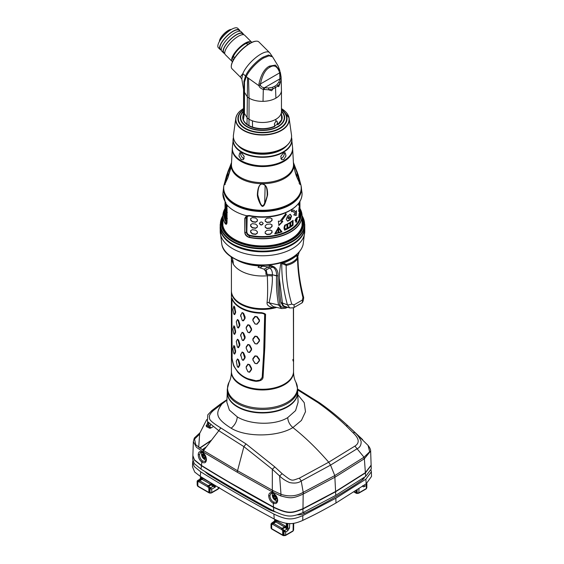 <?xml version="1.0" encoding="UTF-8"?>
<svg xmlns="http://www.w3.org/2000/svg" width="564" height="564" viewBox="0 0 564 564"><rect width="100%" height="100%" fill="white"/><g stroke="black" fill="none" stroke-linecap="round" stroke-linejoin="round"><path stroke-width="0.85" d="M206.163 446.97A461.627 266.518 0 0 0 203.618 448.711A4.315 2.489 0 0 0 202.645 450.009M203.421 450.382L203.421 450.488A3.913 2.263 180 0 1 203.421 450.382A3.913 2.263 180 0 1 204.358 448.944L204.351 449.409M192.641 462.17L192.486 466.802L194.742 472.096L200.241 476.326C223.957 491.096 248.611 505.323 274.189 519.021C286.836 525.07 292.716 524.753 302.741 520.424C308.148 517.703 315.064 514.876 335.996 502.989L366.191 483.792L371.514 476.446L371.359 471.786L365.86 479.196L335.834 498.245L302.84 515.581C292.152 520.029 287.492 520.473 273.907 514.079C248.632 500.508 224.246 486.429 200.742 471.835L194.192 466.498L192.641 462.17L192.881 460.781M371.119 470.355L371.359 471.786M204.901 471.497A43.139 24.908 0 0 0 207.573 473.908A17.258 9.962 0 0 0 208.976 474.888A1380.552 797.059 0 0 0 238.346 492.372A1380.552 797.059 0 0 0 268.626 509.327A17.258 9.962 0 0 0 270.318 510.131A43.139 24.908 0 0 0 275.38 511.957M297.475 514.854A43.139 24.908 0 0 0 299.089 514.798A8.629 4.984 0 0 0 303.933 513.656A465.942 269.007 0 0 0 362.518 479.83A8.629 4.984 0 0 0 364.464 477.236M302.741 520.424L302.84 515.581M192.86 455.867L192.74 459.371L194.291 463.65L201.045 469.121C224.423 483.602 248.653 497.589 273.737 511.083C287.859 517.681 291.814 517.167 302.896 512.648L335.735 495.368L365.655 476.418L371.26 468.966L371.14 465.427L365.401 472.935L335.608 491.78L302.974 508.975C291.426 513.585 288.296 514.199 273.519 507.346C248.668 493.944 224.634 480.063 201.426 465.723L194.418 460.097L192.867 455.726M199.593 448.027L211.204 440.315M230.211 482.735L273.766 507.191C288.394 513.966 291.341 513.36 302.748 508.82A485.336 280.209 0 0 0 335.361 491.632A488.177 281.845 0 0 0 339.817 489.023M210.746 440.921A485.068 280.054 -0 0 0 199.825 448.19M206.438 459.075L206.424 459.752C206.311 456.875 205.141 454.471 202.899 452.547L202.977 451.849L196.434 447.28L193.353 441.598L192.874 455.585L194.432 459.815L201.454 465.448C224.655 479.788 248.675 493.648 273.505 507.043C288.324 513.924 291.391 513.303 302.981 508.679L335.601 491.491L365.38 472.66L371.126 465.145L370.647 451.024L364.365 458.758L363.999 457.214L369.66 451.743L368.073 445.412C370.95 448.93 370.675 451.292 370.647 451.024M206.375 426.588L206.191 425.348L209.54 427.096L209.759 428.266L206.375 426.588M206.699 419.616L200.065 432.687L194.333 438.045L195.786 444.792L203.512 450.544L218.804 430.713L243.902 446.632L272.341 469.276L279.61 475.945L282.155 473.704L274.83 466.929L246.01 443.903L243.902 446.632L237.529 470.743L203.512 450.544L203.322 452.06L237.303 472.251L272.306 491.9L280.682 495.897L280.985 494.318L272.927 490.553L272.694 492.844C270.29 492.09 268.957 493.042 268.69 495.7L269.895 495.714L271.094 493.267L272.955 493.303C275.521 494.684 276.987 496.926 277.361 500.042L276.318 502.207L273.829 502.193C271.383 500.783 270.071 498.618 269.895 495.714M246.01 443.903L220.764 427.9L218.804 430.713L207.411 421.47L207.806 414.815L211.803 410.599L220.475 404.021L221.976 403.916L226.932 400.087M220.764 427.9C212.6 422.894 208.877 419.602 209.604 418.016C208.8 415.978 210.097 413.447 213.495 410.416L211.429 411.114M213.495 410.416L221.976 403.916C215.349 413.193 215.286 418.185 231.148 428.217C246.193 437.551 277.918 436.924 292.878 427.554C304.856 436.945 316.799 448.493 328.713 462.205L299.378 478.152C291.13 480.754 292.984 482.142 282.155 473.704M237.282 416.895L229.386 410.099L226.841 402.224L227.271 392.114A35.215 20.332 0 0 0 248.597 411.304A35.215 20.332 0 0 0 287.379 406.996A35.215 20.332 180 0 0 297.679 392.114L297.679 392.093A35.215 20.332 180 0 1 297.679 392.114L298.109 402.188L295.578 410.613L287.696 417.635C274.619 425.757 249.824 424.678 237.282 416.895C236.873 421.449 234.828 425.221 231.148 428.217M287.696 417.635C288.021 421.527 289.748 424.833 292.878 427.554L301.444 420.42L305.498 411.692L304.229 402.668L297.792 394.737M354.911 446.089L328.713 462.205L330.546 465.124L356.97 448.845C359.987 447.471 361.362 444.947 361.087 441.274C359.719 437.946 357.654 435.013 354.89 432.482L347.798 425.714L346.092 425.785L353.071 432.757C359.212 438.552 359.825 443.001 354.911 446.089L363.999 457.214M319.506 402.978L317.729 402.499C327.952 409.683 337.406 417.452 346.092 425.785M317.729 402.499L297.679 389.921M365.38 472.66L364.365 458.758L335.108 477.13L303.284 494.022C292.533 498.914 290.15 498.386 280.682 495.897M273.505 507.043L273.286 503.264C275.895 504.16 277.361 503.215 277.692 500.43C277.502 497.215 275.838 494.691 272.694 492.844L273.357 493.239M273.829 502.193L273.286 503.264C270.466 501.706 268.936 499.189 268.69 495.7M203.167 450.333L203.322 452.06M206.424 459.752C206.1 462.804 204.577 463.559 201.841 462.015C199.529 460.146 198.324 457.658 198.225 454.556L199.515 454.619L200.558 452.272L203.005 452.913C205.099 454.838 206.156 457.002 206.191 459.406L205.31 461.479L202.511 461.021C200.551 459.357 199.55 457.228 199.515 454.619M198.697 447.379L199.635 434.153L193.776 439.8M203.449 452.885L202.899 452.547C200.107 450.812 198.549 451.482 198.225 454.556M201.538 453.738A4.829 2.792 60 0 1 201.559 453.266A4.829 2.792 60 0 1 201.849 452.272M206.121 460.09A4.829 2.792 60 0 1 205.374 459.871A6.401 6.401 0 0 1 201.559 453.266M205.613 457.446A2.587 1.495 60 0 1 203.78 458.497A2.587 1.495 60 0 1 201.954 455.331A2.587 1.495 -120 0 1 203.78 454.274A2.587 1.495 -120 0 1 205.613 457.446M203.463 457.855L204.147 458.25A0.874 0.508 60 0 1 204.302 458.024A0.874 0.508 60 0 1 204.901 458.179L205.24 457.693A0.874 0.508 60 0 1 205.063 457.087A0.874 0.508 60 0 1 205.24 456.692L204.901 455.811A0.874 0.508 60 0 1 204.147 454.873L203.463 454.478A0.874 0.508 60 0 1 203.301 454.704A0.874 0.508 60 0 1 202.709 454.549L202.37 455.035A0.874 0.508 60 0 1 202.547 455.634A0.874 0.508 60 0 1 202.37 456.036L202.709 456.918A0.874 0.508 60 0 1 203.463 457.855L205.084 456.918M205.261 456.678A0.874 0.508 -120 0 0 204.542 455.86L204.175 454.993L202.37 456.036M272.927 490.553L237.529 470.743L237.303 472.251M272.306 491.9L272.341 469.276L274.83 466.929M299.378 478.152L301.232 481.021L330.546 465.124L334.776 475.579L303.206 492.337L303.538 493.895M302.953 492.457C296.361 496.278 289.036 496.898 280.985 494.318L279.61 475.945C282.183 478.589 285.518 480.796 289.607 482.558C294.478 483.559 298.356 483.052 301.232 481.021L303.206 492.337L302.981 508.679M353.071 432.757L354.89 432.482L368.073 445.412M362.68 439.638L347.798 425.714M364.154 458.899L363.787 457.362L334.776 475.579L335.601 491.491M272.313 494.6A4.829 2.792 60 0 1 272.334 494.127A4.829 2.792 60 0 1 272.602 493.176M277.213 500.98A4.829 2.792 60 0 1 276.148 500.733A6.401 6.401 0 0 1 272.334 494.127M276.388 498.308A2.587 1.495 60 0 1 274.555 499.359A2.587 1.495 60 0 1 272.729 496.193A2.587 1.495 -120 0 1 274.555 495.136A2.587 1.495 -120 0 1 276.388 498.308M274.238 498.717L274.922 499.105A0.874 0.508 60 0 1 275.077 498.886A0.874 0.508 60 0 1 275.676 499.041L276.015 498.555A0.874 0.508 60 0 1 275.838 497.949A0.874 0.508 60 0 1 276.015 497.554L275.676 496.672A0.874 0.508 60 0 1 274.922 495.735L274.238 495.34A0.874 0.508 60 0 1 274.076 495.566A0.874 0.508 60 0 1 273.484 495.411L273.145 495.897A0.874 0.508 60 0 1 273.321 496.496A0.874 0.508 60 0 1 273.145 496.898L273.484 497.779A0.874 0.508 60 0 1 274.238 498.717L275.859 497.779M276.036 497.533A0.874 0.508 -120 0 0 275.317 496.722L274.95 495.855L273.145 496.898M229.322 399.023A35.081 20.255 0 0 0 244.008 409.626A35.081 20.255 0 0 0 280.942 409.626A35.081 20.255 0 0 0 287.28 406.722L280.942 409.626M295.628 399.023A35.081 20.255 180 0 1 287.316 406.707M293.541 360.974L293.541 371.331A31.062 17.935 180 0 1 284.439 384.014A31.062 17.935 180 0 1 250.592 387.898A31.062 17.935 180 0 1 231.416 371.331L231.416 291.489A31.062 17.935 180 0 0 276.741 307.415M292.864 360.051C293.491 362.025 293.717 361.933 293.534 359.783L293.393 307.852M237.691 301.564A30.717 17.738 0 0 0 275.528 307.14M265.538 314.782L264.833 347.072L263.05 377.386C262.725 379.826 260.392 381.137 256.042 381.313C248.625 380.411 242.569 377.415 237.867 372.31L233.771 366.015C232.297 361.115 231.691 357.802 231.966 356.074L231.952 299.703C231.91 298.723 232.023 298.659 232.283 299.512M231.649 299.371C231.614 298.081 231.825 297.94 232.276 298.941L231.839 298.257M232.276 298.941A31.062 17.935 0 0 0 261.456 312.675C264.601 313.309 265.968 314.085 265.552 314.994L264.974 314.867C264.946 334.367 264.114 355.151 262.471 377.217L260.145 380.016M261.647 312.682L261.442 313.239C263.98 313.485 265.158 314.035 264.974 314.867L264.657 315.043C264.742 314.148 263.67 313.549 261.442 313.239A31.062 17.935 180 0 1 232.276 299.519C231.91 298.73 231.741 298.835 231.762 299.815L232.121 356.476C231.86 358.027 232.446 361.08 233.884 365.641C236.979 371.923 241.702 376.287 248.04 378.747L256.042 380.749L256.042 381.306C248.625 380.39 242.569 377.394 237.867 372.31M232.516 299.089L232.276 299.512C231.91 298.73 231.741 298.835 231.762 299.815M263.05 377.386L262.204 377.365L260.074 380.058L256.042 380.749M262.204 377.365L263.726 352.204L264.657 315.043M257.106 356.138L254.949 355.877L252.869 358.591L252.869 359.987L254.949 363.399L257.106 363.66L259.461 360.784L259.461 359.388L257.106 356.138L255.154 356.251L253.046 358.979L253.046 360.093L255.147 363.484L256.761 363.681L259.144 360.805L259.144 359.726L256.761 356.455M257.106 336.412L254.949 336.144L252.869 338.865L252.869 340.261L254.949 343.673L257.106 343.934L259.461 341.058L259.461 339.662L257.106 336.412L255.154 336.525L253.046 339.253L253.046 340.367L255.147 343.758L256.761 343.955L259.144 341.079L259.144 340L256.761 336.729M257.106 316.686L254.949 316.418L252.869 319.139L252.869 320.535L254.949 323.947L257.106 324.208L259.461 321.332L259.461 319.936L257.106 316.686L255.154 316.799L253.046 319.527L253.046 320.641L255.147 324.032L256.761 324.229L259.144 321.353L259.144 320.274L256.761 317.003M249.648 364.668L247.892 364.175L246.193 366.678L246.193 368.073L247.892 371.697L249.648 372.198L251.537 369.582L251.537 368.186L249.648 364.668L247.998 364.563L246.271 367.072L246.271 368.2L247.998 371.817L249.232 372.169L251.142 369.568L251.142 368.454L249.232 364.915M249.648 344.942L247.892 344.449L246.193 346.952L246.193 348.341L247.892 351.971L249.648 352.472L251.537 349.856L251.537 348.46L249.648 344.942L247.998 344.837L246.271 347.339L246.271 348.474L247.998 352.091L249.232 352.444L251.142 349.842L251.142 348.721L249.232 345.189M249.648 325.216L247.892 324.723L246.193 327.219L246.193 328.615L247.892 332.245L249.648 332.746L251.537 330.13L251.537 328.734L249.648 325.216L247.998 325.111L246.271 327.613L246.271 328.749L247.998 332.365L249.232 332.718L251.142 330.116L251.142 328.995L249.232 325.463M242.626 360.234L243.549 360.22L245.1 357.802L245.1 356.406L243.549 352.697L242.111 352.014L240.574 355.242M243.549 352.697L242.111 352.408L240.715 354.34L240.715 355.736M242.626 340.508L243.549 340.494L245.1 338.076L245.1 336.68L243.549 332.964L242.111 332.288L240.574 335.517M243.549 332.964L242.111 332.682L240.715 334.614L240.715 336.01M242.626 320.782L243.549 320.768L245.1 318.35L245.1 316.954L243.549 313.239L242.111 312.562L240.574 315.791M243.549 313.239L242.111 312.957L240.715 314.888L240.715 316.277M237.902 367.284L238.572 367.319L239.827 365.07L239.827 363.674L238.572 359.79L237.43 358.944L236.26 361.341M237.902 347.558L238.572 347.593L239.827 345.344L239.827 343.948L238.572 340.064L237.43 339.218L236.26 341.615M237.902 327.832L238.572 327.86L239.827 325.618L239.827 324.222L238.572 320.338L237.43 319.492L236.26 321.889M234.716 354.044L234.074 353.896L234.716 354.044L235.653 351.985L234.716 346.522L233.891 345.492L232.918 348.926L233.686 353.113L234.272 353.847L235.209 351.795L233.891 345.492M234.716 334.318L234.074 334.17L234.716 334.318L235.653 332.259L234.716 326.796L233.891 325.759L232.918 329.2L233.686 333.387L234.272 334.121L235.209 332.069L233.891 325.759M234.716 314.592L234.074 314.444L234.716 314.592L235.653 312.526L234.716 307.07L233.891 306.033L232.918 309.467L233.686 313.662L234.272 314.395L235.209 312.343L233.891 306.033M243.098 352.874L244.656 357.738L243.098 360.142L242.111 359.67L243.549 360.22M240.694 355.87L240.694 354.735L242.111 359.67M243.098 333.148L244.656 338.005L243.098 340.409L242.111 339.944L243.549 340.494M240.694 336.144L240.694 335.009L242.111 339.944M243.098 313.422L244.656 318.279L243.098 320.683L242.111 320.218L243.549 320.768M240.694 316.418L240.694 315.283L242.111 320.218M236.337 361.094L237.331 359.331L238.114 359.917L239.369 364.95L238.114 367.178L237.331 366.593L236.295 361.214M238.064 367.411L238.572 367.319M236.337 341.368L237.331 339.606L238.114 340.191L239.369 345.224L238.114 347.452L237.331 346.867L236.295 341.481M238.064 347.685L238.572 347.593M236.337 321.642L237.331 319.88L238.114 320.465L239.369 325.498L238.114 327.726L237.331 327.141L236.295 321.755M238.064 327.959L238.572 327.86M293.47 307.824L293.534 359.268C293.675 361.164 293.456 361.235 292.864 359.487M293.541 341.763L293.541 337.35M293.541 322.03L293.541 317.624M212.847 426.948L210.767 427.886M210.64 424.537L209.829 426.941L210.012 427.942L211.084 427.731L209.794 427.061M211.014 428.013L209.759 428.266M210.196 425.7L208.433 424.784L208.899 423.599L207.623 422.81L207.883 422.246M209.829 426.941L208.053 426.01L208.433 424.784L207.185 423.987L207.623 422.81M207.982 426.278L206.805 425.221L206.741 425.63M207.806 422.14L207.615 422.563M207.615 422.556L207.185 423.987M197.865 486.217A0.86 0.67 -30 0 1 197.499 485.956L197.224 481.409L197.745 480.465L197.647 481.071M200.77 477.729L200.77 477.729A1.727 0.945 -0.8 0 0 200.862 478.025L200.34 478.984A1.727 0.994 -120 0 0 200.023 479.062L200.756 476.643M201.51 477.109L201.51 478.075A0.86 0.67 -90 0 1 201.172 479.21L200.34 478.984L197.745 480.465L197.428 481.529A0.86 0.811 -60 0 1 197.978 480.584L197.774 480.465A0.86 0.811 120 0 0 197.224 481.409M207.919 487.028A0.86 0.501 60 0 0 207.644 486.795L199.064 481.846A0.86 0.501 60 0 0 198.796 481.762L197.844 481.762A0.86 0.67 -90 0 1 198.183 480.62L199.134 480.62A1.727 0.994 60 0 1 199.677 480.789L208.25 485.738A1.727 0.994 60 0 1 208.8 486.203L207.919 487.028L208.863 488.121L208.863 492.435L197.844 486.069L197.844 481.762L197.428 481.529L197.428 485.682A1.727 0.994 0 0 0 197.844 486.069A0.86 0.501 120 0 0 198.027 486.464L197.499 485.956A0.86 0.67 -30 0 1 197.428 485.682L198.091 485.964M200.544 479.104A0.86 0.811 120 0 0 201.087 478.159L200.84 476.693M212.649 486.09L213.086 486.344L213.629 485.392L213.199 485.146L212.649 486.09L211.641 485.259L212.522 484.434L212.12 483.968A2.587 1.495 -120 0 0 211.303 483.27L202.73 478.321A0.86 0.501 -60 0 1 202.116 479.379A1.727 0.994 -120 0 0 201.574 479.21A0.86 0.67 90 0 0 201.912 478.075L201.087 478.159L201.087 476.855M211.641 485.259L211.239 484.793L208.8 486.203L209.745 487.296L208.863 488.121L209.54 488.523L209.54 492.675L209.97 492.753A1.727 0.994 0 0 0 211.733 492.513L218.183 488.798L218.183 487.289M210.083 487.578L209.54 488.523L209.97 488.769L210.513 487.825L211.733 489.157L211.733 492.513A0.86 0.501 60 0 1 211.556 492.908L210.076 493.133L209.97 488.769L211.733 489.157L215.399 487.042L213.086 486.344L210.513 487.825L209.745 487.296M213.629 484.546L213.629 485.392L215.399 487.042L215.399 485.611M213.199 484.286L213.199 485.146L212.522 483.877M274.774 519.331L274.372 521.721A0.86 0.811 120 0 0 274.915 520.776L271.658 523.124L271.108 524.069L271.658 523.124L272.955 523.244A1.727 0.994 60 0 1 273.505 523.413A0.86 0.501 120 0 0 272.891 524.471A0.86 0.501 60 0 0 272.616 524.386A0.86 0.67 -90 0 1 272.955 523.244L275.394 521.834L274.372 521.721M271.799 523.209A0.86 0.811 -60 0 0 271.256 524.153L271.108 528.059A0.86 0.67 150 0 0 271.185 528.327L271.023 527.742A1.727 0.994 -0 0 0 271.108 528.059L271.108 524.069L271.672 524.386L271.672 528.694L282.691 535.053A1.727 0.994 0 0 0 283.361 535.292L283.473 535.673L282.867 535.447A0.86 0.501 -60 0 1 282.691 535.053L282.691 530.745L283.572 529.92L282.62 528.828L285.067 527.418A1.727 0.994 -120 0 0 284.517 526.952L275.944 522.003L273.505 523.413L282.078 528.362A1.727 0.994 60 0 1 282.62 528.828L281.739 529.652L283.361 531.14L283.361 535.292L285.588 535.165L285.736 531.937L284.566 530.59L283.981 531.499L284.101 535.617M275.733 520.699A2.587 1.495 -120 0 1 276.55 520.946A0.86 0.501 -60 0 1 275.944 522.003A1.727 0.994 -120 0 0 275.394 521.834A0.86 0.67 90 0 0 275.733 520.699L275.331 520.699A0.86 0.67 -90 0 1 274.992 521.834M275.331 519.62L275.331 520.699L274.915 520.776L274.915 519.402M287.936 523.399L287.718 528.172A1.727 1.015 2.6 0 0 289.487 527.982L287.767 530.766A1.727 0.994 -120 0 0 287.09 529.067L287.718 528.172L287.027 527.77L286.477 528.715L285.469 527.883L286.35 527.058L285.948 526.593A2.587 1.495 -120 0 0 285.13 525.895L276.55 520.946M286.477 528.715L287.09 529.067L284.524 530.548L283.911 530.195L283.361 531.14L283.981 531.499L284.566 530.59M287.027 523.314L287.027 527.77L286.35 527.058L286.35 523.23M293.209 523.357L293.09 530.837L293.513 529.793M366.255 483.426L366.776 483.708L366.353 485.392L366.255 483.426L366.868 484.194L366.811 487.86L366.128 488.939A0.86 0.501 -120 0 0 366.304 488.565L366.727 487.522M355.905 490.758L355.905 492.788A1.727 0.994 0 0 0 356.575 493.028L358.81 492.901L366.304 488.565L366.353 485.392L364.33 486.556C363.301 487.07 362.765 486.781 362.722 485.696M363.984 485.322A1.727 0.994 60 0 1 364.33 486.556M366.868 484.194L366.783 483.595A0.86 0.409 -19.1 0 0 366.769 483.567L366.783 483.595M283.988 531.507L285.736 531.937L287.767 530.766M299.921 212.261A37.703 21.77 180 0 1 300.182 214.806A37.703 21.77 180 0 1 289.142 230.204A37.703 21.77 180 0 1 250.042 235.364L249.817 235.646C248.012 235.216 246.947 234.025 246.623 232.079L246.623 217.986L247.807 216.097M224.965 217.02A37.534 21.672 180 0 1 225.029 216.301M299.921 216.301A37.534 21.672 180 0 1 299.985 217.02M225.804 202.497L226.079 204.887A37.02 21.369 0 0 0 226.862 206.819L226.446 206.889L226.954 206.438L226.446 206.889A37.45 21.622 180 0 1 225.656 204.929L225.374 202.039M226.954 211.091L226.446 208.722A37.45 21.622 0 0 1 225.656 206.762L225.656 210.992A37.45 21.622 180 0 0 226.446 212.945L226.954 212.494L226.954 211.091M225.804 207.207L226.079 210.943A37.02 21.369 0 0 0 226.862 212.882L226.446 212.945L226.954 212.494M225.656 206.762L225.374 207.178L225.783 207.15M226.954 217.147L226.446 214.778A37.45 21.622 0 0 1 225.656 212.825L225.656 217.048A37.45 21.622 180 0 0 226.446 219.008L226.954 218.557L226.954 217.147M225.804 213.27L226.079 217.006A37.02 21.369 0 0 0 226.862 218.938L226.446 219.008L226.954 218.557M225.656 212.825L225.374 213.241L225.783 213.206M265.158 220.905L266.871 222.223A37.02 21.369 0 0 0 270.262 221.892L271.933 220.249L271.947 218.628M270.262 221.892L272.045 220.496L272.045 219.086L270.353 217.908A37.45 21.622 0 0 1 266.92 218.24L265.193 219.741L265.2 221.292M270.353 222.138A37.45 21.622 180 0 1 266.92 222.47L265.193 221.151M265.158 226.968L266.871 228.279A37.02 21.369 0 0 0 270.262 227.955L271.933 226.312L271.947 224.683M270.262 227.955L272.045 226.552L272.045 225.142L270.353 223.971A37.45 21.622 0 0 1 266.92 224.296L265.193 225.804L265.2 227.355M270.353 228.194A37.45 21.622 180 0 1 266.92 228.526L265.193 227.214M265.158 233.024L266.871 234.335A37.02 21.369 0 0 0 270.262 234.011L271.933 232.368L271.947 230.746M270.262 234.011L272.045 232.608L272.045 231.205L270.353 230.027A37.45 21.622 0 0 1 266.92 230.359L265.193 231.86L265.2 233.411M270.353 234.257A37.45 21.622 180 0 1 266.92 234.582L265.193 233.27M257.381 219.6L255.661 218.035A37.45 21.622 0 0 1 252.277 217.577L250.613 218.691L250.613 220.101L252.277 221.8A37.45 21.622 180 0 0 255.661 222.258L257.381 221.01L257.381 219.6M298.737 205.296A37.02 21.369 0 0 0 299.251 203.435L299.681 203.463L299.837 201.052M299.681 203.463A37.45 21.622 180 0 1 299.124 205.444L298.73 205.014L299.124 205.444L298.751 205.395M298.73 205.014L298.744 203.195M257.381 225.656L255.661 224.091A37.45 21.622 0 0 1 252.277 223.633L250.613 224.747L250.613 226.157L252.277 227.863A37.45 21.622 180 0 0 255.661 228.321L257.381 227.066L257.381 225.656M299.597 205.691L299.681 209.519A37.45 21.622 180 0 1 299.124 211.5L298.73 211.07L299.124 211.5L298.751 211.458M298.73 211.07L299.124 207.277A37.45 21.622 0 0 0 299.681 205.296M257.381 231.719L255.661 230.147A37.45 21.622 0 0 1 252.277 229.696L250.613 230.81L250.613 232.213L252.277 233.919A37.45 21.622 180 0 0 255.661 234.377L257.381 233.129L257.381 231.719M299.597 211.754L299.681 215.582A37.45 21.622 180 0 1 299.124 217.563L298.73 217.133L299.124 217.563L298.751 217.514M298.73 217.133L299.124 213.333A37.45 21.622 0 0 0 299.681 211.352M225.156 203.71L225.036 201.503L225.156 203.71M299.921 201.433L299.921 217.351M263.191 223.534C261.915 221.539 260.638 221.518 259.369 223.464C260.638 225.515 261.915 225.537 263.191 223.534L263.191 223.492M293.061 220.305A37.45 21.622 180 0 1 284.587 225.283L284.587 226.622A37.45 21.622 180 0 1 284.108 226.82L284.108 229.076A37.45 21.622 0 0 0 284.587 228.871L284.587 230.211A37.45 21.622 0 0 0 293.061 225.24L293.061 220.305M297.298 217.302L297.461 218.035C296.84 217.817 296.114 218.719 295.282 220.743L295.042 220.594C296.058 218.19 296.918 217.119 297.63 217.373L297.475 217.302M297.461 218.035L296.319 218.155M296.981 218.987L295.86 221.109L297.094 218.987M297.002 219.692L296.276 219.636M296.812 221.046C296.572 220.446 296.333 220.75 296.079 221.955C296.333 222.561 296.572 222.258 296.812 221.046L296.671 220.665M296.079 221.955L296.22 222.336M281.986 231.853A37.45 21.622 180 0 1 274.731 233.827L278.454 227.32L281.986 231.853L278.271 227.095M290.319 214.362A37.45 21.622 180 0 1 287.654 215.906L286.23 219.262L287.654 221.201A37.45 21.622 0 0 0 290.319 219.657L291.539 216.181L290.319 214.362M294.02 214.976L294.972 213.432L293.456 211.655L291.468 211.62L291.807 210.182L293.978 210.189L295.663 212.205L296.474 210.619L296.192 215.476L294.02 214.976M278.334 221.144L279.984 221.307L285.899 213.608L286.315 214.609L281.246 221.398L282.818 221.476L278.933 225.494L278.334 221.144M227.362 206.361L226.862 206.819M227.362 212.416L226.862 212.882M227.362 218.479L226.862 218.938M257.438 220.764L255.746 222.012A37.02 21.369 0 0 1 252.397 221.56L250.754 219.861L250.754 218.451M299.371 202.307L299.251 203.435M257.438 226.82L255.746 228.075A37.02 21.369 0 0 1 252.397 227.623L250.754 225.917L250.754 224.514M298.737 211.352A37.02 21.369 0 0 0 299.251 209.491L299.681 209.519M299.406 206.41L299.251 209.491M257.438 232.883L255.746 234.131A37.02 21.369 0 0 1 252.397 233.679L250.754 231.98L250.754 230.57M298.737 217.408A37.02 21.369 0 0 0 299.251 215.554L299.681 215.582M299.406 212.466L299.251 215.554M263.184 223.281C261.922 225.29 260.66 225.269 259.405 223.21L259.405 223.161M293.061 225.24L292.991 220.362M284.587 230.154A37.358 21.573 0 0 0 292.991 225.212M284.587 228.871L284.538 228.836A37.358 21.573 0 0 1 284.108 229.012M287.266 228.483A37.45 21.622 180 0 0 287.732 228.244L287.732 224.282A37.45 21.622 0 0 1 287.266 224.528L287.21 228.448A37.358 21.573 180 0 1 285.01 229.485L285.01 228.152A37.358 21.573 180 0 1 284.538 228.357L284.538 227.059A37.358 21.573 0 0 0 285.01 226.855L285.01 225.522A37.358 21.573 0 0 0 287.21 224.486A37.358 21.573 0 0 0 287.668 224.246A37.358 21.573 0 0 0 290.213 222.773A37.358 21.573 0 0 0 290.622 222.505A37.358 21.573 0 0 0 292.646 221.039L292.646 225.001A37.358 21.573 180 0 1 290.693 226.418M290.213 222.773L290.213 226.728A37.358 21.573 180 0 1 287.732 228.173M287.732 227.905A37.02 21.369 0 0 0 289.952 226.601L289.952 222.935M290.277 222.808A37.45 21.622 0 0 0 290.693 222.533L290.622 222.505M290.277 226.763A37.45 21.622 180 0 0 290.693 226.495L290.693 222.533M290.693 226.115A37.02 21.369 0 0 0 292.371 224.881L292.371 221.257M285.01 229.231A37.02 21.369 0 0 0 286.977 228.3L286.977 224.606M284.538 228.11A37.02 21.369 0 0 0 284.806 227.99L285.01 228.152M297.228 217.288L296.918 217.88M296.784 218.938L296.847 219.657M296.41 220.855L296.41 220.947C296.185 222.16 295.938 222.456 295.691 221.849M274.908 233.531A37.02 21.369 0 0 0 281.76 231.642M278.454 228.23L275.655 233.179A37.45 21.622 0 0 0 281.147 231.684L278.454 228.23L275.655 233.179M278.75 231.882L278.151 232.051L278.75 231.882M278.461 230.993L278.567 229.174L278.151 229.548L278.75 229.386L278.644 231.219L278.073 231.099M278.256 231.325L278.151 229.548M278.567 231.663L277.967 231.825M287.478 220.954A37.02 21.369 0 0 0 289.995 219.488L291.207 216.026L289.995 214.193M289.438 216.696L289.868 217.295C289.311 216.364 288.733 216.696 288.148 218.289L288.267 218.719M289.551 217.126C289.001 216.188 288.43 216.52 287.851 218.106L288.105 218.663M288.148 218.289C288.733 219.241 289.311 218.902 289.868 217.295M296.029 211.521L295.804 215.37L293.654 214.842M295.804 215.37L296.192 215.476M293.773 210.125L295.663 212.205M293.259 211.592L291.525 211.38M282.578 221.264L278.743 225.269M285.631 213.418L286.04 214.412L281.246 221.398M302.078 220.291A39.861 23.018 0 0 1 302.339 222.907A39.861 23.018 0 0 1 290.664 239.185A39.861 23.018 180 0 1 247.222 244.17A39.861 23.018 180 0 1 222.611 222.907A39.861 23.018 180 0 1 222.872 220.291M285.715 306.654L283.389 306.16L281.041 302.805C278.644 287.993 278.63 274.555 280.999 262.493M297.813 256.267L299.258 251.826M268.887 264.636L268.556 265.306A1.727 0.62 -81.8 0 0 268.88 264.89L273.963 266.807C276.889 268.788 278.256 271.841 278.066 275.951C277.558 284.883 278.221 294.493 280.04 304.772C280.576 306.929 282.479 307.704 285.744 307.098L286.343 306.851M248.301 263.684A38.697 22.341 0 0 0 260.998 265.228L268.556 265.306L273.061 267.188C275.613 269.077 276.79 271.982 276.607 275.902C276.113 284.926 276.762 294.619 278.567 304.983L269.07 302.812C271.608 291.243 272.687 282.324 272.292 276.071L272.363 274.795L278.066 275.951M264.572 265.129L262.69 266.095L259.673 265.933L258.03 267.188L264.142 269.197L265.87 271.721L265.947 274.457A31.126 17.97 0 0 0 267.343 274.351L272.363 274.795M271.975 265.7A1.727 1.057 116 0 1 271.277 266.095L268.104 267.04L262.69 266.095L260.321 267.646M273.963 266.807A1.727 1.191 126.5 0 1 273.061 267.188L269.648 268.027L265.284 270.396M280.04 304.772A1.727 0.754 170.1 0 1 278.567 304.983L281.725 308.55L285.426 308.254L287.682 307.274M260.991 265.143L259.673 265.933A36.9 21.305 180 0 1 235.822 259.426M281.725 308.55L273.216 306.612L269.07 302.812A3.44 2.348 9.1 0 0 267.082 302.41C267.724 296.424 267.808 287.541 267.315 275.782L266.208 269.578M231.726 257.078A25.888 19.86 -32.2 0 1 233.284 264.199L231.416 259.172L231.416 290.756A31.062 17.935 180 0 0 273.11 307.606C268.69 306.738 266.68 305.011 267.082 302.41M273.815 306.753A1.896 0.98 -91.4 0 0 273.11 307.606L275.394 307.112M272.715 264.403A39.057 22.546 0 0 1 268.88 264.89L268.88 264.868M279.286 278.059L282.472 303.122A6.042 3.99 111.5 0 0 284.467 306.252A6.042 3.99 111.5 0 0 284.7 306.337L289.84 307.958L287.4 304.821C283.417 290.27 281.556 276.48 281.81 263.458L286.209 265.425C291.25 264.389 295.035 262.204 297.58 258.862L297.989 257.508M282.853 261.999L283.227 262.62L281.81 263.458L281.217 262.521M283.227 262.62L283.488 263.043L282.176 263.889M297.165 258.023A1.382 0.916 36.2 0 1 297.58 258.862C297.75 270.798 299.54 283.699 302.946 297.573A3.969 1.354 165.7 0 0 303.418 296.671L303.418 296.671C299.879 282.825 298.067 269.775 297.989 257.522L297.397 255.097L297.045 255.21A40.114 19.254 172.8 0 1 283.488 263.043L286.124 264.396C290.982 263.367 294.662 261.245 297.165 258.023L296.657 254.463M296.826 254.773L296.946 254.209M303.418 296.671C304.024 296.671 303.411 302.586 301.662 303.079L293.527 307.803A3.969 1.621 -112.3 0 0 293.964 304.884L291.715 304.059C287.774 290.495 285.941 277.615 286.209 265.425A1.382 0.585 79.4 0 0 286.124 264.396M302.946 297.573L302.297 300.076L293.964 304.884M226.975 222.681L226.376 222.117L227.003 222.167L226.756 223.563L225.205 223.266L226.15 222.251L226.954 222.815M226.876 221.983A37.703 21.77 180 0 1 224.768 214.806A37.703 21.77 180 0 1 225.029 212.261M247.166 216.548L246.842 231.797C247.011 233.581 248.082 234.765 250.042 235.364M225.388 183.032L228.138 172.217L230.584 165.738L231.071 165.992L230.486 169.475M225.247 180.522L227.807 171.942C231.804 161.544 231.325 165.351 230.704 168.537L227.807 177.857C223.154 187.84 224.373 185.584 225.247 180.522L225.875 180.699L225.903 181.982M260.216 203.132L260.011 203.442C258.347 199.959 257.459 197.118 257.353 194.911C257.952 181.946 262.852 183.067 265.158 185.33C266.835 186.74 267.653 189.934 267.604 194.911C265.651 202.539 264.142 206.262 263.071 206.071C262.471 206.96 261.456 206.079 260.011 203.442L257.741 194.777C258.284 181.199 262.866 183.772 265.038 185.429C266.462 186.261 267.188 189.377 267.209 194.777L267.174 195.116C267.604 195.257 265.108 202.913 264.22 203.907C263.12 206.551 261.83 206.297 260.342 203.16L257.811 195.426M299.71 183.37L297.143 177.857C293.872 167.882 292.906 163.736 294.253 165.442L297.143 171.942C301.796 187.072 300.584 185.154 299.71 183.37L299.075 183.307M283.72 159.584L281.633 159.69L280.766 156.411L283.332 153.013L285.243 152.802L285.99 155.995L283.72 159.584M241.23 159.584L238.967 155.995L239.714 152.802L241.618 153.013L244.191 156.411L243.317 159.69L241.23 159.584M280.787 158.66A3.885 2.242 120 0 0 281.57 158.343A3.885 2.242 120 0 0 284.178 152.675M278.151 150.623A26.487 15.291 180 0 1 246.799 150.623M290.502 140.824A29.018 16.751 180 0 1 282.994 148.332L282.783 148.459A28.715 16.575 180 0 1 242.175 148.459A28.715 16.575 180 0 1 242.062 148.395M286.639 118.503A24.16 13.952 180 0 1 286.639 118.574A24.16 13.952 180 0 1 279.561 128.437A24.16 13.952 180 0 1 253.229 131.461A24.16 13.952 180 0 1 238.318 118.574A24.16 13.952 180 0 1 238.318 118.503M281.457 109.804A24.16 13.952 0 0 1 286.639 118.433A24.16 13.952 0 0 1 279.561 128.296A24.16 13.952 180 0 1 253.229 131.32A24.16 13.952 180 0 1 238.318 118.433A24.16 13.952 180 0 1 243.549 109.761M274.626 125.857L277.241 124.348L277.848 124.7A19.705 11.379 0 0 0 281.429 114.471M243.366 114.823A19.705 11.379 0 0 0 251.84 127.161A19.705 11.379 0 0 0 274.802 126.463L274.365 123.883L275.909 121.253L276.952 121.126L277.848 124.7M243.352 114.922A19.585 11.308 0 0 0 242.936 116.6A19.585 11.308 0 0 0 247.032 124.32A19.585 11.308 0 0 0 248.971 125.553A19.585 11.308 0 0 0 252.552 127.112C260.272 129.445 267.66 129.135 274.717 126.188M281.429 114.506L281.633 119.723L277.77 124.425M277.241 124.348L277.241 122.021A2.157 1.248 120 0 0 276.875 121.091M281.098 79.855A1.727 1.065 -173 0 0 279.906 78.854L278.912 82.076L276.839 84.762L274.83 86.229L275.528 87.772L275.902 98.143A18.986 10.963 0 0 0 281.45 90.705L281.161 79.122L279.998 83.317L277.714 86.193L272.948 88.943L271.637 90.748L268.753 89.81L263.31 89.422C260.772 88.513 259.355 87.307 259.059 85.82L246.256 76.697L244.508 82.027L244.452 113.392L243.465 119.3L244.254 112.8L243.465 119.3L244.452 113.392L247.335 118.024L249.055 119.279A18.986 10.963 0 0 0 252.425 120.823A18.986 10.963 0 0 0 275.902 119.279L275.909 121.253M252.425 120.823L252.552 127.112M281.45 90.705A18.986 10.963 0 0 0 281.457 90.388L281.457 111.524A18.986 10.963 180 0 1 275.902 119.279M275.902 98.143A18.986 10.963 180 0 1 263.028 101.344A18.986 10.963 180 0 1 249.055 98.143L248.527 78.734M276.839 84.762A1.727 1.065 -132.5 0 1 277.714 86.193L278.729 86.652L279.998 83.317L278.912 82.076M263.028 101.344L263.31 89.422L263.797 87.667C261.886 87.216 260.801 86.419 260.54 85.27L260.469 83.937L279.716 72.819L279.906 78.854L264.502 87.744L263.797 87.667M260.54 85.27L259.059 85.82L258.932 83.973A1.727 0.74 7.8 0 0 260.469 83.937C262.309 75.026 265.418 69.478 269.803 67.285C274.174 64.43 277.474 66.27 279.716 72.819A1.727 1.149 167.2 0 0 280.181 71.776L281.161 79.122L280.054 78.276M258.932 83.973C261.019 74.61 264.523 68.667 269.444 66.129L275.479 65.107L279.906 70.719L278.115 66.002L272.567 56.837L269.063 55.815L263.74 57.937C258.136 60.863 248.971 70.155 246.256 76.697L245.53 76.034C248.139 69.562 257.381 60.144 263.113 57.133L268.471 54.997L272.236 56.456M244.452 92.256L247.335 96.888A12.197 7.043 0 0 0 249.055 98.143L248.971 125.553M242.936 116.6L243.549 110.459L244.254 112.8L243.944 81.265L245.53 76.034L242.83 73.609L241.78 78.833L243.549 89.323L244.445 91.664M243.549 110.459L243.549 89.323M231.303 65.96A18.64 6.43 134.9 0 1 231.318 65.748A18.64 6.43 134.9 0 1 232.051 62.759A18.64 6.43 -45.1 0 1 242.598 48.772A18.64 6.43 -45.1 0 1 255.795 41.207L256.225 41.179A18.986 6.549 -45.1 0 0 242.781 48.885A18.986 6.549 -45.1 0 0 232.037 63.126A18.986 6.549 134.9 0 0 231.289 66.178A18.986 6.549 134.9 0 0 232.051 68.815L240.243 76.986L242.83 73.609A18.986 6.549 134.9 0 1 260.758 54.151A18.986 6.549 -45.1 0 1 269.578 52.621A18.986 6.549 -45.1 0 1 269.853 52.967L271.982 56.005M256.225 41.179A18.986 6.549 -45.1 0 1 258.869 41.94L269.578 52.621M232.904 59.594A12.077 4.167 134.9 0 0 233.552 59.678M249.641 42.815A12.077 4.167 -45.1 0 1 249.725 43.456M233.235 60.235A12.077 4.167 -45.1 0 1 233.306 56.71A12.077 4.167 -45.1 0 1 241.702 46.311A12.077 4.167 -45.1 0 1 250.289 43.139M232.156 61.49L225.276 54.623A13.719 4.738 134.9 0 1 225.269 50.513A13.719 4.738 -45.1 0 1 234.948 38.592A13.719 4.738 -45.1 0 1 244.656 35.201L251.537 42.06A13.719 4.738 -45.1 0 0 241.829 45.451A13.719 4.738 -45.1 0 0 232.149 57.373A13.719 4.738 134.9 0 0 232.156 61.49A13.719 4.738 134.9 0 0 232.481 61.737M243.521 34.672L242.633 33.791A13.289 4.582 -45.1 0 0 233.228 37.076A13.289 4.582 -45.1 0 0 223.852 48.624A13.289 4.582 134.9 0 0 223.866 52.6L224.747 53.488M223.555 52.91L221.835 51.19A13.719 4.738 134.9 0 1 221.828 47.08A13.719 4.738 -45.1 0 1 231.508 35.158A13.719 4.738 -45.1 0 1 241.216 31.767L242.936 33.48A13.719 4.738 -45.1 0 0 233.228 36.879A13.719 4.738 -45.1 0 0 223.548 48.8A13.719 4.738 134.9 0 0 223.555 52.91A13.719 4.738 134.9 0 0 224.698 53.432M242.936 33.48A13.719 4.738 -45.1 0 1 243.465 34.623M240.081 31.239L239.192 30.357A13.289 4.582 -45.1 0 0 229.788 33.643A13.289 4.582 -45.1 0 0 220.411 45.19A13.289 4.582 134.9 0 0 220.425 49.174L221.307 50.055M220.115 49.477L218.395 47.764A13.719 4.738 134.9 0 1 218.388 43.647A13.719 4.738 -45.1 0 1 228.067 31.725A13.719 4.738 -45.1 0 1 237.775 28.334L239.496 30.054A13.719 4.738 -45.1 0 0 229.788 33.445A13.719 4.738 -45.1 0 0 220.108 45.367A13.719 4.738 134.9 0 0 220.115 49.477A13.719 4.738 134.9 0 0 221.257 50.006M239.496 30.054A13.719 4.738 -45.1 0 1 240.024 31.189M231.325 29.391A8.89 3.067 134.9 0 0 231.12 29.399L231.522 29.37A9.236 3.187 134.9 0 0 224.987 33.135A9.236 3.187 134.9 0 0 219.784 40.044A9.236 3.187 134.9 0 0 219.417 41.503L219.445 41.101A8.89 3.067 134.9 0 0 219.438 41.306M231.12 29.399A8.89 3.067 134.9 0 0 224.824 33.008A8.89 3.067 134.9 0 0 219.798 39.677A8.89 3.067 134.9 0 0 219.445 41.101M280.16 71.72A1.727 1.149 167.2 0 1 280.181 71.776L280.527 73.475M280.534 73.524L281.091 77L281.457 90.388M274.83 86.229L272.454 87.293A1.727 0.895 -108.5 0 1 272.948 88.943L268.753 89.81L268.626 88.012L264.502 87.744A1.727 0.416 -79.6 0 1 264.199 89.613M240.772 152.675A3.885 2.242 -120 0 0 243.38 158.343A3.885 2.242 -120 0 0 244.163 158.66M294.464 169.468L293.886 165.992L294.26 165.605L296.819 172.217L299.569 183.032M300.295 209.124A39.607 22.863 180 0 1 302.078 215.913A39.607 22.863 180 0 1 290.481 232.079A39.607 22.863 180 0 1 249.358 237.486C246.51 236.577 244.995 234.899 244.797 232.453L244.797 218.36L246.538 215.73L249.366 215.511A39.586 22.856 0 0 0 290.467 210.111A39.586 22.856 0 0 0 302.05 193.41A39.586 22.856 0 0 0 301.437 189.906M300.506 200.291A39.487 22.8 180 0 1 291.172 209.815C298.511 205.211 302.135 199.741 302.05 193.41L301.113 185.972A38.994 22.511 180 0 1 301.254 186.663A38.994 22.511 180 0 1 290.051 204.943A38.994 22.511 180 0 1 245.685 209.343A38.994 22.511 180 0 1 223.696 186.663L222.9 193.41A39.586 22.856 0 0 0 225.121 201.517L226.968 207.03M225.212 201.701L225.572 202.377M227.038 208.109L227.038 222.195C226.862 224.43 226.213 224.86 225.106 223.485A39.607 22.863 180 0 1 222.872 215.913A39.607 22.863 180 0 1 224.655 209.124M249.358 237.486L249.725 235.865C247.695 235.258 246.595 234.032 246.426 232.178L246.842 231.797M299.921 208.447A39.501 22.807 0 0 1 290.22 231.945A39.501 22.807 0 0 1 249.394 237.232C246.701 236.386 245.262 234.793 245.065 232.46L246.426 232.178L246.426 218.092L247.786 216.09L249.732 215.963A38.486 22.222 0 0 0 290.446 210.259L291.172 209.815A39.487 22.8 180 0 1 249.401 215.667L249.732 215.963L247.878 216.09L247.046 216.682M244.797 232.453L245.065 218.367L246.708 215.871L249.366 215.511M246.687 215.674L248.04 216.005M225.029 210.294A38.253 22.088 180 0 0 226.376 222.117L226.15 222.251A38.5 22.229 180 0 1 225.029 209.737M299.921 209.737A38.5 22.229 180 0 1 288.253 231.402A38.5 22.229 180 0 1 249.725 235.865L249.817 235.646A38.253 22.088 180 0 0 287.689 231.416A38.253 22.088 180 0 0 299.921 210.294M366.191 483.792L365.86 479.196M335.996 502.989L335.834 498.245M274.189 519.021L273.907 514.079M200.241 476.326L200.742 471.835M270.318 510.131L270.318 509.243M299.089 514.798L299.089 514.312M303.933 513.656L303.933 512.147M362.518 478.575L362.518 479.83M365.655 476.418L365.401 472.935M335.735 495.368L335.608 491.78M302.896 512.648L302.974 508.975M273.737 511.083L273.519 507.346M201.045 469.121L201.426 465.723M277.692 500.43L277.615 499.711M201.454 465.448L201.841 462.015L202.511 461.021M202.709 456.918L204.542 455.86M202.37 455.035L202.941 454.697M204.901 458.179L205.331 457.933M199.635 434.153L199.811 432.863M273.484 497.779L275.317 496.722M273.145 495.897L273.716 495.559M275.676 499.041L276.106 498.795M297.679 392.184L297.679 389.167A35.208 20.325 0 0 1 287.372 403.542A35.208 20.325 0 0 1 249.006 407.948A35.208 20.325 0 0 1 227.271 389.167L227.271 392.184A35.208 20.325 0 0 0 249.006 410.966A35.208 20.325 0 0 0 287.372 406.559A35.208 20.325 0 0 0 297.679 392.184C297.524 397.867 294.063 402.71 287.295 406.714M227.271 389.167L229.04 382.237A34.947 20.177 0 0 0 244.508 405.403A34.947 20.177 0 0 0 287.189 402.365A34.947 20.177 0 0 0 295.917 382.237C294.457 379.614 293.668 376.216 293.541 372.036A31.062 17.935 0 0 0 293.534 371.824M229.04 382.237C230.493 379.614 231.282 376.216 231.416 372.036L231.416 371.472A31.062 17.935 0 0 0 231.416 371.613A31.062 17.935 0 0 0 250.592 388.187A31.062 17.935 0 0 0 284.439 384.296A31.062 17.935 0 0 0 293.541 371.613L293.541 372.036A31.062 17.935 0 0 1 284.439 384.719A31.062 17.935 180 0 1 250.592 388.603A31.062 17.935 180 0 1 231.416 372.036A31.062 17.935 180 0 1 231.416 371.824M254.949 355.877L255.154 356.251M252.869 358.591L253.046 358.979M254.949 336.144L255.154 336.525M252.869 338.865L253.046 339.253M254.949 316.418L255.154 316.799M252.869 319.139L253.046 319.527M247.892 364.175L247.998 364.563M246.193 366.678L246.271 367.072M251.537 368.186L251.142 368.454M251.537 369.582L251.142 369.568M249.648 372.198L249.232 372.169M247.892 344.449L247.998 344.837M246.193 346.952L246.271 347.339M251.537 348.46L251.142 348.721M251.537 349.856L251.142 349.842M249.648 352.472L249.232 352.444M247.892 324.723L247.998 325.111M246.193 327.219L246.271 327.613M251.537 328.734L251.142 328.995M251.537 330.13L251.142 330.116M249.648 332.746L249.232 332.718M242.111 352.014L242.111 352.408M245.1 356.406L244.656 356.603M245.1 357.802L244.656 357.738M242.111 332.288L242.111 332.682M245.1 336.68L244.656 336.877M245.1 338.076L244.656 338.005M242.111 312.562L242.111 312.957M245.1 316.954L244.656 317.151M245.1 318.35L244.656 318.279M237.43 358.944L237.331 359.331M238.572 359.79L238.114 359.917M239.827 363.674L239.369 363.815M239.827 365.07L239.369 364.95M237.43 339.218L237.331 339.606M238.572 340.064L238.114 340.191M239.827 343.948L239.369 344.089M239.827 345.344L239.369 345.224M237.43 319.492L237.331 319.88M238.572 320.338L238.114 320.465M239.827 324.222L239.369 324.363M239.827 325.618L239.369 325.498M234.716 346.522L234.272 346.592M235.653 350.589L235.209 350.667M235.653 351.985L235.209 351.795M234.716 326.796L234.272 326.866M235.653 330.864L235.209 330.941M235.653 332.259L235.209 332.069M234.716 307.07L234.272 307.14M235.653 311.138L235.209 311.215M235.653 312.526L235.209 312.343M268.626 509.327L268.626 508.326M208.976 474.888L208.976 473.993M207.573 473.908L207.573 473.14M219.192 487.388L218 489.192A0.86 0.501 -120 0 0 218.183 488.798A3.454 1.995 0 0 0 219.1 487.839M203.618 448.711L203.618 449.705M201.172 479.21L199.134 480.62A0.86 0.67 -90 0 0 198.796 481.762M202.73 478.321A2.587 1.495 -120 0 0 201.912 478.075M212.12 483.968L211.239 484.793A1.727 0.994 -120 0 0 210.696 484.328L202.116 479.379L199.677 480.789A0.86 0.501 120 0 0 199.064 481.846M207.644 486.795A0.86 0.501 -60 0 1 208.25 485.738L210.696 484.328A0.86 0.501 120 0 0 211.303 483.27M208.863 492.435A1.727 0.994 0 0 0 209.54 492.675L209.646 493.049L209.04 492.83A0.86 0.501 -60 0 1 208.863 492.435M210.245 492.985L209.646 493.049M271.256 528.306A1.727 0.994 0 0 0 271.672 528.694A0.86 0.501 120 0 0 271.848 529.088L271.326 528.581A0.86 0.67 -30 0 1 271.256 528.306M272.01 523.244A0.86 0.67 90 0 0 271.672 524.386L272.616 524.386M281.739 529.652A0.86 0.501 60 0 0 281.471 529.42L272.891 524.471M285.469 527.883L285.067 527.418L285.948 526.593M281.471 529.42A0.86 0.501 -60 0 1 282.078 528.362L284.517 526.952A0.86 0.501 120 0 0 285.13 525.895M289.487 527.982L289.692 523.491M292.483 531.168L284.982 535.497M271.686 528.842A0.86 0.67 -30 0 1 271.326 528.581L271.185 528.327A0.86 0.67 150 0 0 271.27 528.447M354.248 491.829L355.905 492.788A0.86 0.501 -60 0 0 356.081 493.183L354.016 491.984M356.575 490.313L356.688 493.401L356.081 493.183M357.188 489.912L357.153 493.486L356.688 493.401M357.315 493.345L358.626 493.267L366.128 488.939M358.196 493.225L358.81 492.901L359 488.713M226.079 204.887L225.656 204.929M226.079 210.943L225.656 210.992M225.804 208.56L225.374 208.588M226.079 217.006L225.656 217.048M225.804 214.616L225.374 214.651M299.406 207.094L299.837 207.108M299.406 213.15L299.837 213.171M302.078 223.393A39.861 23.018 180 0 1 302.248 224.458M222.702 224.458A39.861 23.018 180 0 1 222.872 223.393M222.872 217.803A40.58 23.427 0 0 0 242.929 243.444A40.58 23.427 0 0 0 291.172 239.474A40.58 23.427 0 0 0 302.078 217.803M222.872 216.52A41.242 23.815 0 0 0 241.477 243.662A41.242 23.815 0 0 0 291.637 240.003A41.242 23.815 0 0 0 302.078 216.52M222.872 215.772A42.081 24.294 0 0 0 239.947 244.501A42.081 24.294 0 0 0 292.23 241.159A42.081 24.294 0 0 0 302.078 215.772M222.872 215.723L220.2 224.437A42.279 24.407 0 0 0 246.299 246.983A42.279 24.407 0 0 0 292.371 241.695A42.279 24.407 0 0 0 304.757 224.437L302.078 215.723M304.757 226.714C304.567 233.51 300.415 239.319 292.3 244.134C268.09 259.659 218.331 247.843 220.2 226.714A42.279 24.407 0 0 0 246.299 249.267A42.279 24.407 0 0 0 292.371 243.972A42.279 24.407 0 0 0 304.757 226.714L304.757 224.437M232.699 244.043A41.933 24.21 0 0 0 292.131 244.113M229.893 242.379A41.933 24.21 0 0 0 292.131 244.254A41.933 24.21 0 0 0 295.057 242.379M304.757 231.367A42.279 24.407 0 0 1 292.371 248.625A42.279 24.407 180 0 1 246.299 253.913A42.279 24.407 180 0 1 220.2 231.367L220.2 227.066A42.279 24.407 0 0 0 220.2 227.419A42.279 24.407 0 0 0 246.299 249.972A42.279 24.407 0 0 0 292.371 244.677A42.279 24.407 0 0 0 304.757 227.419A42.279 24.407 0 0 0 304.75 227.066L304.757 231.367L303.079 244.691A41.045 23.695 0 0 1 291.496 257.988A41.045 23.695 0 0 1 249.584 263.726A41.045 23.695 0 0 1 221.871 244.691C225.276 263.748 269.557 272.024 291.334 258.249C297.707 254.526 301.627 250.007 303.079 244.691M269.74 268.006C271.658 269.472 272.539 271.728 272.37 274.76L276.607 275.902M285.744 307.098A1.727 0.811 68.1 0 1 285.426 308.254M299.103 252.291L299.287 251.791M272.292 276.071A8.608 5.111 -2.3 0 0 267.315 275.782A31.062 17.935 180 0 1 233.284 264.199M269.648 268.027L268.104 267.04L264.142 269.197M291.715 304.059A3.969 1.403 -15.3 0 1 287.4 304.821L280.999 302.515M301.662 303.079A3.969 2.848 -130.1 0 0 302.297 300.076M228.138 176.969L227.807 171.942M231.543 162.517L226.58 175.404L223.964 185.281A38.775 22.391 0 0 0 245.566 208.046A38.775 22.391 0 0 0 289.896 203.731A38.775 22.391 0 0 0 300.986 185.281L298.37 175.404L293.414 162.517M293.442 163.158A31.267 18.048 180 0 1 284.587 178.4A31.267 18.048 180 0 1 248.548 181.798A31.267 18.048 180 0 1 231.508 163.158M225.473 194.594A38.641 22.306 0 0 0 257.001 210.252A38.641 22.306 0 0 0 267.956 210.252A38.641 22.306 0 0 0 289.797 203.949M289.854 203.914A38.641 22.306 0 0 0 299.477 194.594M293.499 164.202A31.041 17.921 180 0 1 284.425 177.413A31.041 17.921 180 0 1 250.162 181.192A31.041 17.921 180 0 1 231.451 164.202L232.276 148.6A30.216 17.442 0 0 0 250.487 165.146A30.216 17.442 0 0 0 283.84 161.473A30.216 17.442 0 0 0 292.674 148.6A30.216 17.442 0 0 0 292.596 147.775L293.499 164.202M235.153 155.833A29.871 17.244 0 0 0 283.593 161.057A29.871 17.244 0 0 0 289.797 155.833M232.354 147.775A30.216 17.442 0 0 0 232.276 148.6L232.354 147.761M239.862 159.943A29.97 17.301 0 0 0 283.671 160.818M283.791 160.74A30.146 17.406 0 0 0 292.582 147.564C292.864 152.717 289.924 157.144 283.755 160.825C266.025 172.239 229.604 162.918 232.368 147.564A30.146 17.406 0 0 0 250.247 164.343A30.146 17.406 0 0 0 283.791 160.74A29.97 17.301 0 0 0 285.088 159.943M233.433 137.531A29.441 16.998 0 0 0 233.073 139.456A29.441 16.998 0 0 0 250.536 155.84A29.441 16.998 0 0 0 283.29 152.329A29.441 16.998 0 0 0 291.877 139.456A29.441 16.998 0 0 0 291.517 137.531M233.454 137.665A29.293 16.913 0 0 0 249.443 155.114A29.293 16.913 0 0 0 283.191 151.927A29.293 16.913 0 0 0 291.496 137.665M237.811 145.315A27.41 15.827 0 0 0 281.859 149.608A27.41 15.827 0 0 0 287.139 145.315M241.667 148.163A26.924 15.545 0 0 0 281.514 149.291A26.924 15.545 0 0 0 283.283 148.163M285.024 111.235A26.776 15.461 180 0 1 289.078 117.813L291.56 135.459A29.116 16.814 180 0 1 283.065 148.156A29.116 16.814 180 0 1 250.684 151.638A29.116 16.814 180 0 1 233.39 135.459C233.136 140.485 235.992 144.779 241.956 148.332L242.175 148.459C252.771 154.888 272.186 154.888 282.783 148.459L282.994 148.332A29.018 16.751 180 0 1 241.956 148.332A29.018 16.751 180 0 1 234.448 140.824M243.549 108.584A26.586 15.348 180 0 0 243.747 130.256A26.586 15.348 180 0 0 281.274 130.213A26.586 15.348 180 0 0 281.457 108.619L289.078 117.813A26.776 15.461 180 0 1 281.408 130.503A26.776 15.461 180 0 1 250.832 133.492A26.776 15.461 180 0 1 235.872 117.813A26.776 15.461 180 0 1 239.926 111.235M243.549 109.55A24.576 14.185 0 0 0 245.932 129.093A24.576 14.185 0 0 0 279.85 128.627A24.576 14.185 0 0 0 281.457 109.585M243.549 109.656A24.428 14.107 0 0 0 246.101 129.036A24.428 14.107 0 0 0 279.751 128.543A24.428 14.107 0 0 0 281.457 109.691M243.542 110.981A22.179 12.803 0 0 0 248.759 127.718A22.179 12.803 0 0 0 278.158 126.71A22.179 12.803 0 0 0 281.457 111.03M243.542 111.341A21.806 12.591 0 0 0 249.239 127.591A21.806 12.591 0 0 0 277.897 126.484A21.806 12.591 0 0 0 281.457 111.39M247.032 124.32L247.554 77.867M263.684 57.979L263.113 57.133M244.642 81.406A0.515 0.437 10.5 0 0 243.944 81.265M269.444 66.129A1.727 0.994 60 0 1 269.803 67.285M280.512 73.433L279.991 74.039M272.454 87.293L268.626 88.012M297.143 177.857L297.136 177.78C295.945 175.348 294.859 171.421 293.886 165.992M294.253 165.442L294.323 168.812M297.143 171.942L296.819 176.969M264.685 202.991L265.158 185.33M267.139 195.433L267.209 194.777L267.604 194.911M257.353 194.911L257.741 194.777M301.232 188.757A38.761 22.377 180 0 1 289.882 204.619A38.761 22.377 180 0 1 247.61 209.463A38.761 22.377 180 0 1 223.718 188.757M223.696 186.663A38.994 22.511 180 0 1 223.837 185.972L223.696 186.663M246.708 215.871L246.538 215.73A39.607 22.863 180 0 1 226.22 204.006L226.242 204.055M225.128 201.552A39.487 22.8 180 0 1 224.444 200.291M244.797 218.36L246.842 217.711M227.024 208.088L226.756 223.563M227.038 222.195L227.003 208.017L222.9 193.41M225.106 223.485L225.205 223.266A39.501 22.807 0 0 1 225.029 208.447M220.489 404.014L226.947 399.664M203.837 454.394L203.301 454.704M205.155 457.531L204.302 458.024M193.353 441.598L194.333 438.045M347.762 425.672C338.365 416.993 328.826 409.267 319.139 402.506L297.679 389.118M274.612 495.255L274.076 495.566M275.93 498.393L275.077 498.886M227.271 392.184C227.687 399.728 233.27 405.537 244.008 409.626M297.679 389.167L295.917 382.237M231.423 291.116L231.416 291.489M232.044 299.569L231.889 298.983M289.84 307.958L293.527 307.803L293.541 355.588M209.456 427.667L210.012 427.942M207.792 422.112L206.643 425.58M197.188 485.118L197.132 481.247L200.023 479.062M209.04 492.83L198.027 486.464M218 489.192L211.556 492.908M274.682 519.282L274.682 520.776M293.703 523.3L293.597 530.125L292.913 531.21L285.412 535.539L283.473 535.673M271.023 527.742L271.023 523.885L274.252 521.524M282.867 535.447L271.848 529.088M225.029 217.351L225.029 203.125M293.456 211.655L293.076 211.507M220.2 224.437L220.2 226.714M220.2 231.367L221.871 244.691M297.834 256.345L299.117 252.305M231.416 259.172L231.177 256.705M282.296 305.336L284.467 306.252M297.157 254.597L297.397 255.097M300.986 185.281C302.17 192.536 298.448 198.754 289.825 203.935C283.706 207.411 276.416 209.512 267.956 210.252M223.964 185.281C221.081 197.132 236.809 208.877 257.001 210.252M233.433 137.503L232.368 147.564M292.582 147.564L291.525 137.503M291.56 135.459C291.814 140.485 288.958 144.779 282.994 148.332M243.613 108.528C239.242 111.087 236.661 114.182 235.872 117.813L233.39 135.459M281.457 111.524L281.45 114.732M231.318 65.748L231.289 66.178M234.758 57.739L233.425 56.414M247.793 44.669L246.468 43.343M241.794 79.002L240.243 76.986M299.752 184.449L300.231 184.301L297.136 177.78M225.029 208.405L222.872 215.913L222.872 225.529M302.078 225.529L302.078 215.913L299.815 208.222M290.446 210.259C278.806 216.787 265.242 218.691 249.746 215.97M231.071 165.992L227.814 177.78L224.726 184.301L225.205 184.449"/></g></svg>

